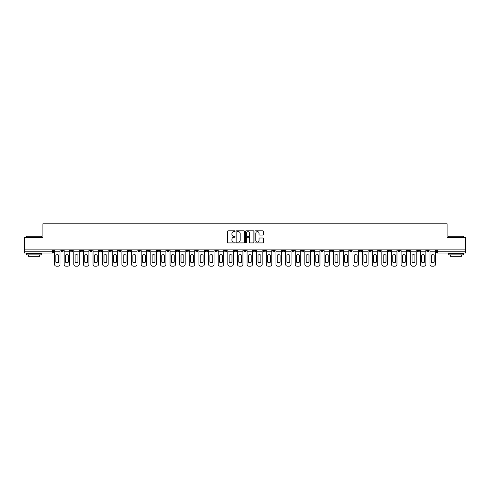 <?xml version="1.0" encoding="UTF-8"?>
<svg xmlns="http://www.w3.org/2000/svg" width="490" height="490" viewBox="0 0 490 490"><rect width="100%" height="100%" fill="white"/><g stroke="black" fill="none" stroke-linecap="round" stroke-linejoin="round"><path stroke-width="0.73" d="M235.127 231.219A0.423 0.423 0 0 0 234.704 230.796L228.267 230.796A0.606 0.606 0 0 0 227.66 231.403L227.66 242.305A0.606 0.606 0 0 0 228.267 242.911L234.704 242.911A0.423 0.423 0 0 0 235.127 242.489A0.423 0.423 0 0 0 234.704 242.066L233.871 242.066A1.936 1.936 0 0 1 231.929 240.125L231.929 239.218A1.936 1.936 0 0 1 233.871 237.276L234.704 237.276A0.423 0.423 0 0 0 235.127 236.854A0.423 0.423 0 0 0 234.704 236.431L233.871 236.431A1.936 1.936 0 0 1 231.929 234.489L231.929 233.583A1.936 1.936 0 0 1 233.871 231.641L234.704 231.641A0.423 0.423 0 0 0 235.127 231.219M378.55 249.876L378.55 250.555L381.018 250.555A1.237 1.237 0 0 1 379.781 251.787A1.237 1.237 0 0 1 378.55 250.555L378.55 249.876M320.785 249.876L320.785 250.555L323.253 250.555A1.237 1.237 0 0 1 322.016 251.787A1.237 1.237 0 0 1 320.785 250.555L320.785 249.876M311.156 249.876L311.156 250.555L313.625 250.555A1.237 1.237 0 0 1 312.393 251.787A1.237 1.237 0 0 1 311.156 250.555L311.156 249.876M253.391 249.876L253.391 250.555L255.86 250.555A1.237 1.237 0 0 1 254.629 251.787A1.237 1.237 0 0 1 253.391 250.555L253.391 249.876M243.763 249.876L243.763 250.555L246.237 250.555A1.237 1.237 0 0 1 245 251.787A1.237 1.237 0 0 1 243.763 250.555L243.763 249.876M234.14 249.876L234.14 250.555L236.609 250.555A1.237 1.237 0 0 1 235.371 251.787A1.237 1.237 0 0 1 234.14 250.555L234.14 249.876M214.883 249.876L214.883 250.555L217.352 250.555A1.237 1.237 0 0 1 216.121 251.787A1.237 1.237 0 0 1 214.883 250.555L214.883 249.876M195.632 250.555L195.632 249.876L195.632 250.555A1.237 1.237 0 0 0 196.864 251.787A1.237 1.237 0 0 1 195.632 250.555L198.101 250.555A1.237 1.237 0 0 1 196.864 251.787A1.237 1.237 0 0 0 198.101 250.555L198.101 249.876L198.101 250.555M186.004 250.555L186.004 249.876L186.004 250.555A1.237 1.237 0 0 0 187.235 251.787A1.237 1.237 0 0 1 186.004 250.555L188.472 250.555A1.237 1.237 0 0 1 187.235 251.787M176.375 250.555L176.375 249.876L176.375 250.555A1.237 1.237 0 0 0 177.607 251.787A1.237 1.237 0 0 1 176.375 250.555L178.844 250.555A1.237 1.237 0 0 1 177.607 251.787A1.237 1.237 0 0 0 178.844 250.555L178.844 249.876L178.844 250.555M166.747 249.876L166.747 250.555L169.215 250.555A1.237 1.237 0 0 1 167.984 251.787A1.237 1.237 0 0 1 166.747 250.555L166.747 249.876M157.119 249.876L157.119 250.555L159.587 250.555A1.237 1.237 0 0 1 158.356 251.787A1.237 1.237 0 0 1 157.119 250.555L157.119 249.876M147.496 249.876L147.496 250.555L149.965 250.555A1.237 1.237 0 0 1 148.727 251.787A1.237 1.237 0 0 1 147.496 250.555L147.496 249.876M137.868 250.555L137.868 249.876L137.868 250.555A1.237 1.237 0 0 0 139.099 251.787A1.237 1.237 0 0 1 137.868 250.555L140.336 250.555A1.237 1.237 0 0 1 139.099 251.787M118.611 250.555L118.611 249.876L118.611 250.555A1.237 1.237 0 0 0 119.848 251.787A1.237 1.237 0 0 1 118.611 250.555L121.079 250.555A1.237 1.237 0 0 1 119.848 251.787A1.237 1.237 0 0 0 121.079 250.555L121.079 249.876L121.079 250.555M108.982 250.555L108.982 249.876L108.982 250.555A1.237 1.237 0 0 0 110.219 251.787A1.237 1.237 0 0 1 108.982 250.555L111.451 250.555A1.237 1.237 0 0 1 110.219 251.787A1.237 1.237 0 0 0 111.451 250.555L111.451 249.876L111.451 250.555M99.36 250.555L99.36 249.876L99.36 250.555A1.237 1.237 0 0 0 100.591 251.787A1.237 1.237 0 0 1 99.36 250.555L101.828 250.555A1.237 1.237 0 0 1 100.591 251.787A1.237 1.237 0 0 0 101.828 250.555L101.828 249.876L101.828 250.555M89.731 250.555L89.731 249.876L89.731 250.555A1.237 1.237 0 0 0 90.962 251.787A1.237 1.237 0 0 1 89.731 250.555L92.2 250.555A1.237 1.237 0 0 1 90.962 251.787M80.103 249.876L80.103 250.555L82.571 250.555A1.237 1.237 0 0 1 81.34 251.787A1.237 1.237 0 0 1 80.103 250.555L80.103 249.876M70.474 250.555L70.474 249.876L70.474 250.555A1.237 1.237 0 0 0 71.712 251.787A1.237 1.237 0 0 1 70.474 250.555L72.943 250.555A1.237 1.237 0 0 1 71.712 251.787A1.237 1.237 0 0 0 72.943 250.555L72.943 249.876L72.943 250.555M262.701 235.065A0.606 0.606 0 0 0 263.308 234.459L263.308 231.403A0.606 0.606 0 0 0 262.701 230.796L255.553 230.796A0.606 0.606 0 0 0 254.947 231.403L254.947 242.305A0.606 0.606 0 0 0 255.553 242.911L262.701 242.911A0.606 0.606 0 0 0 263.308 242.305L263.308 238.612A0.606 0.606 0 0 0 262.701 238.005L259.645 238.005A0.606 0.606 0 0 0 259.039 238.612L259.039 240.443A1.623 1.623 0 0 1 257.415 242.066A1.623 1.623 0 0 1 255.798 240.443L255.798 233.264A1.623 1.623 0 0 1 257.415 231.641A1.623 1.623 0 0 1 259.039 233.264L259.039 234.459A0.606 0.606 0 0 0 259.645 235.065L262.701 235.065M24.5 249.876L24.5 237.595L42.893 237.595L42.893 223.832L447.107 223.832L447.107 237.595L465.5 237.595L465.5 249.876L24.5 249.876L24.5 251.787L53.692 251.787L53.692 249.876L53.692 251.787A1.237 1.237 0 0 1 52.455 253.024L24.5 253.024L24.5 251.787M244.467 231.403A0.606 0.606 0 0 0 243.867 230.796L236.719 230.796A0.606 0.606 0 0 0 236.113 231.403L236.113 242.305A0.606 0.606 0 0 0 236.719 242.911L243.867 242.911A0.606 0.606 0 0 0 244.467 242.305L244.467 231.403M246.133 230.796L253.281 230.796A0.606 0.606 0 0 1 253.887 231.403L253.887 242.305A0.606 0.606 0 0 1 253.281 242.911L250.225 242.911A0.606 0.606 0 0 1 249.618 242.305L249.618 237.883A0.606 0.606 0 0 0 249.012 237.276L246.985 237.276A0.606 0.606 0 0 0 246.378 237.883L246.378 242.489A0.423 0.423 0 0 1 245.956 242.911A0.423 0.423 0 0 1 245.533 242.489L245.533 231.403A0.606 0.606 0 0 1 246.133 230.796M436.308 249.876L436.308 251.787L465.5 251.787L465.5 253.024L437.546 253.024A1.237 1.237 0 0 1 436.308 251.787A1.237 1.237 0 0 0 437.546 253.024L437.546 249.876M465.5 249.876L465.5 251.787M429.148 250.555L429.148 249.876L429.148 250.555A1.237 1.237 0 0 1 427.917 251.787A1.237 1.237 0 0 1 426.68 250.555L429.148 250.555A1.237 1.237 0 0 1 427.917 251.787M426.68 249.876L426.68 250.555M419.526 249.876L419.526 250.555A1.237 1.237 0 0 1 418.288 251.787A1.237 1.237 0 0 1 417.057 250.555A1.237 1.237 0 0 0 418.288 251.787M417.057 249.876L417.057 250.555L419.526 250.555M409.897 249.876L409.897 250.555A1.237 1.237 0 0 1 408.66 251.787A1.237 1.237 0 0 1 407.429 250.555L409.897 250.555A1.237 1.237 0 0 1 408.66 251.787M407.429 249.876L407.429 250.555M400.269 249.876L400.269 250.555A1.237 1.237 0 0 1 399.038 251.787A1.237 1.237 0 0 1 397.8 250.555A1.237 1.237 0 0 0 399.038 251.787M397.8 249.876L397.8 250.555L400.269 250.555M390.64 249.876L390.64 250.555A1.237 1.237 0 0 1 389.409 251.787A1.237 1.237 0 0 1 388.172 250.555L390.64 250.555M388.172 249.876L388.172 250.555M381.018 249.876L381.018 250.555A1.237 1.237 0 0 1 379.781 251.787M371.389 249.876L371.389 250.555A1.237 1.237 0 0 1 370.152 251.787A1.237 1.237 0 0 1 368.921 250.555L371.389 250.555M368.921 249.876L368.921 250.555M361.761 249.876L361.761 250.555A1.237 1.237 0 0 1 360.524 251.787A1.237 1.237 0 0 1 359.293 250.555L361.761 250.555M359.293 249.876L359.293 250.555M352.132 249.876L352.132 250.555A1.237 1.237 0 0 1 350.901 251.787A1.237 1.237 0 0 1 349.664 250.555A1.237 1.237 0 0 0 350.901 251.787M349.664 249.876L349.664 250.555L352.132 250.555M342.504 249.876L342.504 250.555A1.237 1.237 0 0 1 341.273 251.787A1.237 1.237 0 0 1 340.036 250.555L342.504 250.555M340.036 249.876L340.036 250.555M332.882 249.876L332.882 250.555A1.237 1.237 0 0 1 331.644 251.787A1.237 1.237 0 0 1 330.413 250.555L332.882 250.555M330.413 249.876L330.413 250.555M323.253 249.876L323.253 250.555M313.625 249.876L313.625 250.555L313.625 249.876M303.996 249.876L303.996 250.555A1.237 1.237 0 0 1 302.765 251.787A1.237 1.237 0 0 1 301.528 250.555L303.996 250.555M301.528 249.876L301.528 250.555M294.368 249.876L294.368 250.555A1.237 1.237 0 0 1 293.136 251.787A1.237 1.237 0 0 1 291.899 250.555L294.368 250.555M291.899 249.876L291.899 250.555M284.745 249.876L284.745 250.555A1.237 1.237 0 0 1 283.508 251.787A1.237 1.237 0 0 1 282.277 250.555L284.745 250.555M282.277 249.876L282.277 250.555M275.117 249.876L275.117 250.555A1.237 1.237 0 0 1 273.879 251.787A1.237 1.237 0 0 1 272.648 250.555L275.117 250.555M272.648 249.876L272.648 250.555M265.488 249.876L265.488 250.555A1.237 1.237 0 0 1 264.257 251.787A1.237 1.237 0 0 1 263.02 250.555L265.488 250.555M263.02 249.876L263.02 250.555M255.86 249.876L255.86 250.555A1.237 1.237 0 0 1 254.629 251.787M246.237 249.876L246.237 250.555M236.609 250.555L236.609 249.876L236.609 250.555A1.237 1.237 0 0 1 235.371 251.787M226.98 249.876L226.98 250.555A1.237 1.237 0 0 1 225.743 251.787A1.237 1.237 0 0 1 224.512 250.555A1.237 1.237 0 0 0 225.743 251.787A1.237 1.237 0 0 0 226.98 250.555L224.512 250.555L224.512 249.876M217.352 250.555L217.352 249.876L217.352 250.555A1.237 1.237 0 0 1 216.121 251.787M207.723 249.876L207.723 250.555A1.237 1.237 0 0 1 206.492 251.787A1.237 1.237 0 0 1 205.255 250.555A1.237 1.237 0 0 0 206.492 251.787M205.255 249.876L205.255 250.555L207.723 250.555M188.472 249.876L188.472 250.555L188.472 249.876M169.215 250.555L169.215 249.876L169.215 250.555A1.237 1.237 0 0 1 167.984 251.787M159.587 250.555L159.587 249.876L159.587 250.555A1.237 1.237 0 0 1 158.356 251.787M149.965 250.555L149.965 249.876L149.965 250.555A1.237 1.237 0 0 1 148.727 251.787M140.336 249.876L140.336 250.555L140.336 249.876M130.708 250.555L130.708 249.876L130.708 250.555A1.237 1.237 0 0 1 129.476 251.787A1.237 1.237 0 0 1 128.239 250.555L130.708 250.555A1.237 1.237 0 0 1 129.476 251.787M128.239 249.876L128.239 250.555M92.2 249.876L92.2 250.555L92.2 249.876M82.571 250.555L82.571 249.876L82.571 250.555A1.237 1.237 0 0 1 81.34 251.787M63.32 250.555L63.32 249.876L63.32 250.555A1.237 1.237 0 0 1 62.083 251.787A1.237 1.237 0 0 1 60.852 250.555L63.32 250.555A1.237 1.237 0 0 1 62.083 251.787M60.852 249.876L60.852 250.555M52.455 249.876L52.455 253.024A1.237 1.237 0 0 0 53.692 251.787M237.381 231.641A0.423 0.423 0 0 0 236.958 232.07L236.958 241.637A0.423 0.423 0 0 0 237.381 242.066L238.263 242.066A1.936 1.936 0 0 0 240.198 240.125L240.198 233.583A1.936 1.936 0 0 0 238.263 231.641L237.381 231.641M249.618 233.295A1.623 1.623 0 0 0 248.001 231.672A1.623 1.623 0 0 0 246.378 233.295L246.378 235.825A0.606 0.606 0 0 0 246.985 236.431L249.012 236.431A0.606 0.606 0 0 0 249.618 235.825L249.618 233.295M54.525 251.787L54.525 264.318A1.85 1.85 0 0 0 56.375 266.168L58.163 266.168A1.85 1.85 0 0 0 60.013 264.318L60.013 251.787L54.525 251.787L54.525 249.876M60.013 251.787L60.013 249.876M58.69 262.193L58.69 255.027A3.828 3.828 0 0 0 55.848 255.027L55.848 262.193A3.828 3.828 0 0 0 58.69 262.193M64.153 251.787L64.153 264.318A1.85 1.85 0 0 0 66.003 266.168L67.792 266.168A1.85 1.85 0 0 0 69.641 264.318L69.641 251.787L64.153 251.787L64.153 249.876M69.641 251.787L69.641 249.876M68.318 262.193L68.318 255.027A3.828 3.828 0 0 0 65.476 255.027L65.476 262.193A3.828 3.828 0 0 0 68.318 262.193M73.776 251.787L73.776 264.318A1.85 1.85 0 0 0 75.632 266.168L77.42 266.168A1.85 1.85 0 0 0 79.27 264.318L79.27 251.787L73.776 251.787L73.776 249.876M79.27 251.787L79.27 249.876M77.941 262.193L77.941 255.027A3.828 3.828 0 0 0 75.105 255.027L75.105 262.193A3.828 3.828 0 0 0 77.941 262.193M83.404 251.787L83.404 264.318A1.85 1.85 0 0 0 85.254 266.168L87.049 266.168A1.85 1.85 0 0 0 88.898 264.318L88.898 251.787L83.404 251.787L83.404 249.876M88.898 251.787L88.898 249.876M87.569 262.193L87.569 255.027A3.828 3.828 0 0 0 84.733 255.027L84.733 262.193A3.828 3.828 0 0 0 87.569 262.193M93.033 251.787L93.033 264.318A1.85 1.85 0 0 0 94.882 266.168L96.671 266.168A1.85 1.85 0 0 0 98.527 264.318L98.527 251.787L93.033 251.787L93.033 249.876M98.527 251.787L98.527 249.876M97.198 262.193L97.198 255.027A3.828 3.828 0 0 0 94.362 255.027L94.362 262.193A3.828 3.828 0 0 0 97.198 262.193M102.661 251.787L102.661 264.318A1.85 1.85 0 0 0 104.511 266.168L106.299 266.168A1.85 1.85 0 0 0 108.149 264.318L108.149 251.787L102.661 251.787L102.661 249.876M108.149 251.787L108.149 249.876M106.826 262.193L106.826 255.027A3.828 3.828 0 0 0 103.984 255.027L103.984 262.193A3.828 3.828 0 0 0 106.826 262.193M26.35 236.235L41.779 236.235L26.35 236.235L26.35 237.595M41.779 254.874L26.35 254.874L26.35 253.33L41.779 253.33L41.779 254.874M39.623 254.874L39.623 256.295L28.512 256.295L28.512 254.874M448.221 236.235L463.65 236.235L448.221 236.235L448.221 237.595M463.65 254.874L448.221 254.874L448.221 253.33L463.65 253.33L463.65 254.874M461.488 254.874L461.488 256.295L450.377 256.295L450.377 254.874M112.284 251.787L112.284 264.318A1.85 1.85 0 0 0 114.139 266.168L115.928 266.168A1.85 1.85 0 0 0 117.778 264.318L117.778 251.787L112.284 251.787L112.284 249.876M117.778 251.787L117.778 249.876M116.455 262.193L116.455 255.027A3.828 3.828 0 0 0 113.613 255.027L113.613 262.193A3.828 3.828 0 0 0 116.455 262.193M121.912 251.787L121.912 264.318A1.85 1.85 0 0 0 123.768 266.168L125.556 266.168A1.85 1.85 0 0 0 127.406 264.318L127.406 251.787L121.912 251.787L121.912 249.876M127.406 251.787L127.406 249.876M126.077 262.193L126.077 255.027A3.828 3.828 0 0 0 123.241 255.027L123.241 262.193A3.828 3.828 0 0 0 126.077 262.193M131.541 251.787L131.541 264.318A1.85 1.85 0 0 0 133.39 266.168L135.185 266.168A1.85 1.85 0 0 0 137.035 264.318L137.035 251.787L131.541 251.787L131.541 249.876M137.035 251.787L137.035 249.876M135.706 262.193L135.706 255.027A3.828 3.828 0 0 0 132.87 255.027L132.87 262.193A3.828 3.828 0 0 0 135.706 262.193M141.169 251.787L141.169 264.318A1.85 1.85 0 0 0 143.019 266.168L144.807 266.168A1.85 1.85 0 0 0 146.663 264.318L146.663 251.787L141.169 251.787L141.169 249.876M146.663 251.787L146.663 249.876M145.334 262.193L145.334 255.027A3.828 3.828 0 0 0 142.492 255.027L142.492 262.193A3.828 3.828 0 0 0 145.334 262.193M150.798 251.787L150.798 264.318A1.85 1.85 0 0 0 152.647 266.168L154.436 266.168A1.85 1.85 0 0 0 156.286 264.318L156.286 251.787L150.798 251.787L150.798 249.876M156.286 251.787L156.286 249.876M154.963 262.193L154.963 255.027A3.828 3.828 0 0 0 152.121 255.027L152.121 262.193A3.828 3.828 0 0 0 154.963 262.193M160.42 251.787L160.42 264.318A1.85 1.85 0 0 0 162.276 266.168L164.064 266.168A1.85 1.85 0 0 0 165.914 264.318L165.914 251.787L160.42 251.787L160.42 249.876M165.914 251.787L165.914 249.876M164.591 262.193L164.591 255.027A3.828 3.828 0 0 0 161.749 255.027L161.749 262.193A3.828 3.828 0 0 0 164.591 262.193M170.048 251.787L170.048 264.318A1.85 1.85 0 0 0 171.898 266.168L173.693 266.168A1.85 1.85 0 0 0 175.543 264.318L175.543 251.787L170.048 251.787L170.048 249.876M175.543 251.787L175.543 249.876M174.213 262.193L174.213 255.027A3.828 3.828 0 0 0 171.378 255.027L171.378 262.193A3.828 3.828 0 0 0 174.213 262.193M179.677 251.787L179.677 264.318A1.85 1.85 0 0 0 181.527 266.168L183.315 266.168A1.85 1.85 0 0 0 185.171 264.318L185.171 251.787L179.677 251.787L179.677 249.876M185.171 251.787L185.171 249.876M183.842 262.193L183.842 255.027A3.828 3.828 0 0 0 181.006 255.027L181.006 262.193A3.828 3.828 0 0 0 183.842 262.193M189.305 251.787L189.305 264.318A1.85 1.85 0 0 0 191.155 266.168L192.944 266.168A1.85 1.85 0 0 0 194.8 264.318L194.8 251.787L189.305 251.787L189.305 249.876M194.8 251.787L194.8 249.876M193.47 262.193L193.47 255.027A3.828 3.828 0 0 0 190.628 255.027L190.628 262.193A3.828 3.828 0 0 0 193.47 262.193M198.934 251.787L198.934 264.318A1.85 1.85 0 0 0 200.784 266.168L202.572 266.168A1.85 1.85 0 0 0 204.422 264.318L204.422 251.787L198.934 251.787L198.934 249.876M204.422 251.787L204.422 249.876M203.099 262.193L203.099 255.027A3.828 3.828 0 0 0 200.257 255.027L200.257 262.193A3.828 3.828 0 0 0 203.099 262.193M208.556 251.787L208.556 264.318A1.85 1.85 0 0 0 210.412 266.168L212.201 266.168A1.85 1.85 0 0 0 214.05 264.318L214.05 251.787L208.556 251.787L208.556 249.876M214.05 251.787L214.05 249.876M212.721 262.193L212.721 255.027A3.828 3.828 0 0 0 209.885 255.027L209.885 262.193A3.828 3.828 0 0 0 212.721 262.193M218.185 251.787L218.185 264.318A1.85 1.85 0 0 0 220.035 266.168L221.829 266.168A1.85 1.85 0 0 0 223.679 264.318L223.679 251.787L218.185 251.787L218.185 249.876M223.679 251.787L223.679 249.876M222.35 262.193L222.35 255.027A3.828 3.828 0 0 0 219.514 255.027L219.514 262.193A3.828 3.828 0 0 0 222.35 262.193M227.813 251.787L227.813 264.318A1.85 1.85 0 0 0 229.663 266.168L231.452 266.168A1.85 1.85 0 0 0 233.307 264.318L233.307 251.787L227.813 251.787L227.813 249.876M233.307 251.787L233.307 249.876M231.978 262.193L231.978 255.027A3.828 3.828 0 0 0 229.142 255.027L229.142 262.193A3.828 3.828 0 0 0 231.978 262.193M237.442 251.787L237.442 264.318A1.85 1.85 0 0 0 239.292 266.168L241.08 266.168A1.85 1.85 0 0 0 242.93 264.318L242.93 251.787L237.442 251.787L237.442 249.876M242.93 251.787L242.93 249.876M241.607 262.193L241.607 255.027A3.828 3.828 0 0 0 238.765 255.027L238.765 262.193A3.828 3.828 0 0 0 241.607 262.193M247.07 251.787L247.07 264.318A1.85 1.85 0 0 0 248.92 266.168L250.709 266.168A1.85 1.85 0 0 0 252.558 264.318L252.558 251.787L247.07 251.787L247.07 249.876M252.558 251.787L252.558 249.876M251.235 262.193L251.235 255.027A3.828 3.828 0 0 0 248.393 255.027L248.393 262.193A3.828 3.828 0 0 0 251.235 262.193M256.693 251.787L256.693 264.318A1.85 1.85 0 0 0 258.549 266.168L260.337 266.168A1.85 1.85 0 0 0 262.187 264.318L262.187 251.787L256.693 251.787L256.693 249.876M262.187 251.787L262.187 249.876M260.858 262.193L260.858 255.027A3.828 3.828 0 0 0 258.022 255.027L258.022 262.193A3.828 3.828 0 0 0 260.858 262.193M266.321 251.787L266.321 264.318A1.85 1.85 0 0 0 268.171 266.168L269.966 266.168A1.85 1.85 0 0 0 271.815 264.318L271.815 251.787L266.321 251.787L266.321 249.876M271.815 251.787L271.815 249.876M270.486 262.193L270.486 255.027A3.828 3.828 0 0 0 267.65 255.027L267.65 262.193A3.828 3.828 0 0 0 270.486 262.193M275.95 251.787L275.95 264.318A1.85 1.85 0 0 0 277.799 266.168L279.588 266.168A1.85 1.85 0 0 0 281.444 264.318L281.444 251.787L275.95 251.787L275.95 249.876M281.444 251.787L281.444 249.876M280.115 262.193L280.115 255.027A3.828 3.828 0 0 0 277.279 255.027L277.279 262.193A3.828 3.828 0 0 0 280.115 262.193M285.578 251.787L285.578 264.318A1.85 1.85 0 0 0 287.428 266.168L289.216 266.168A1.85 1.85 0 0 0 291.066 264.318L291.066 251.787L285.578 251.787L285.578 249.876M291.066 251.787L291.066 249.876M289.743 262.193L289.743 255.027A3.828 3.828 0 0 0 286.901 255.027L286.901 262.193A3.828 3.828 0 0 0 289.743 262.193M295.201 251.787L295.201 264.318A1.85 1.85 0 0 0 297.056 266.168L298.845 266.168A1.85 1.85 0 0 0 300.695 264.318L300.695 251.787L295.201 251.787L295.201 249.876M300.695 251.787L300.695 249.876M299.372 262.193L299.372 255.027A3.828 3.828 0 0 0 296.53 255.027L296.53 262.193A3.828 3.828 0 0 0 299.372 262.193M304.829 251.787L304.829 264.318A1.85 1.85 0 0 0 306.685 266.168L308.473 266.168A1.85 1.85 0 0 0 310.323 264.318L310.323 251.787L304.829 251.787L304.829 249.876M310.323 251.787L310.323 249.876M308.994 262.193L308.994 255.027A3.828 3.828 0 0 0 306.158 255.027L306.158 262.193A3.828 3.828 0 0 0 308.994 262.193M314.457 251.787L314.457 264.318A1.85 1.85 0 0 0 316.307 266.168L318.102 266.168A1.85 1.85 0 0 0 319.952 264.318L319.952 251.787L314.457 251.787L314.457 249.876M319.952 251.787L319.952 249.876M318.623 262.193L318.623 255.027A3.828 3.828 0 0 0 315.787 255.027L315.787 262.193A3.828 3.828 0 0 0 318.623 262.193M324.086 251.787L324.086 264.318A1.85 1.85 0 0 0 325.936 266.168L327.724 266.168A1.85 1.85 0 0 0 329.58 264.318L329.58 251.787L324.086 251.787L324.086 249.876M329.58 251.787L329.58 249.876M328.251 262.193L328.251 255.027A3.828 3.828 0 0 0 325.409 255.027L325.409 262.193A3.828 3.828 0 0 0 328.251 262.193M333.715 251.787L333.715 264.318A1.85 1.85 0 0 0 335.564 266.168L337.353 266.168A1.85 1.85 0 0 0 339.202 264.318L339.202 251.787L333.715 251.787L333.715 249.876M339.202 251.787L339.202 249.876M337.88 262.193L337.88 255.027A3.828 3.828 0 0 0 335.038 255.027L335.038 262.193A3.828 3.828 0 0 0 337.88 262.193M343.337 251.787L343.337 264.318A1.85 1.85 0 0 0 345.193 266.168L346.981 266.168A1.85 1.85 0 0 0 348.831 264.318L348.831 251.787L343.337 251.787L343.337 249.876M348.831 251.787L348.831 249.876M347.508 262.193L347.508 255.027A3.828 3.828 0 0 0 344.666 255.027L344.666 262.193A3.828 3.828 0 0 0 347.508 262.193M352.965 251.787L352.965 264.318A1.85 1.85 0 0 0 354.815 266.168L356.61 266.168A1.85 1.85 0 0 0 358.46 264.318L358.46 251.787L352.965 251.787L352.965 249.876M358.46 251.787L358.46 249.876M357.13 262.193L357.13 255.027A3.828 3.828 0 0 0 354.295 255.027L354.295 262.193A3.828 3.828 0 0 0 357.13 262.193M362.594 251.787L362.594 264.318A1.85 1.85 0 0 0 364.444 266.168L366.232 266.168A1.85 1.85 0 0 0 368.088 264.318L368.088 251.787L362.594 251.787L362.594 249.876M368.088 251.787L368.088 249.876M366.759 262.193L366.759 255.027A3.828 3.828 0 0 0 363.923 255.027L363.923 262.193A3.828 3.828 0 0 0 366.759 262.193M372.222 251.787L372.222 264.318A1.85 1.85 0 0 0 374.072 266.168L375.861 266.168A1.85 1.85 0 0 0 377.716 264.318L377.716 251.787L372.222 251.787L372.222 249.876M377.716 251.787L377.716 249.876M376.387 262.193L376.387 255.027A3.828 3.828 0 0 0 373.545 255.027L373.545 262.193A3.828 3.828 0 0 0 376.387 262.193M381.851 251.787L381.851 264.318A1.85 1.85 0 0 0 383.701 266.168L385.489 266.168A1.85 1.85 0 0 0 387.339 264.318L387.339 251.787L381.851 251.787L381.851 249.876M387.339 251.787L387.339 249.876M386.016 262.193L386.016 255.027A3.828 3.828 0 0 0 383.174 255.027L383.174 262.193A3.828 3.828 0 0 0 386.016 262.193M391.473 251.787L391.473 264.318A1.85 1.85 0 0 0 393.329 266.168L395.118 266.168A1.85 1.85 0 0 0 396.967 264.318L396.967 251.787L391.473 251.787L391.473 249.876M396.967 251.787L396.967 249.876M395.638 262.193L395.638 255.027A3.828 3.828 0 0 0 392.802 255.027L392.802 262.193A3.828 3.828 0 0 0 395.638 262.193M401.102 251.787L401.102 264.318A1.85 1.85 0 0 0 402.952 266.168L404.746 266.168A1.85 1.85 0 0 0 406.596 264.318L406.596 251.787L401.102 251.787L401.102 249.876M406.596 251.787L406.596 249.876M405.267 262.193L405.267 255.027A3.828 3.828 0 0 0 402.431 255.027L402.431 262.193A3.828 3.828 0 0 0 405.267 262.193M410.73 251.787L410.73 264.318A1.85 1.85 0 0 0 412.58 266.168L414.369 266.168A1.85 1.85 0 0 0 416.224 264.318L416.224 251.787L410.73 251.787L410.73 249.876M416.224 251.787L416.224 249.876M414.895 262.193L414.895 255.027A3.828 3.828 0 0 0 412.059 255.027L412.059 262.193A3.828 3.828 0 0 0 414.895 262.193M420.359 251.787L420.359 264.318A1.85 1.85 0 0 0 422.209 266.168L423.997 266.168A1.85 1.85 0 0 0 425.847 264.318L425.847 251.787L420.359 251.787L420.359 249.876M425.847 251.787L425.847 249.876M424.524 262.193L424.524 255.027A3.828 3.828 0 0 0 421.682 255.027L421.682 262.193A3.828 3.828 0 0 0 424.524 262.193M429.987 251.787L429.987 264.318A1.85 1.85 0 0 0 431.837 266.168L433.626 266.168A1.85 1.85 0 0 0 435.475 264.318L435.475 251.787L429.987 251.787L429.987 249.876M435.475 251.787L435.475 249.876M434.152 262.193L434.152 255.027A3.828 3.828 0 0 0 431.31 255.027L431.31 262.193A3.828 3.828 0 0 0 434.152 262.193M41.779 237.595L41.779 236.235M38.263 253.33L38.263 253.024M29.872 253.33L29.872 253.024M463.65 237.595L463.65 236.235M460.128 253.33L460.128 253.024M451.737 253.33L451.737 253.024"/></g></svg>
